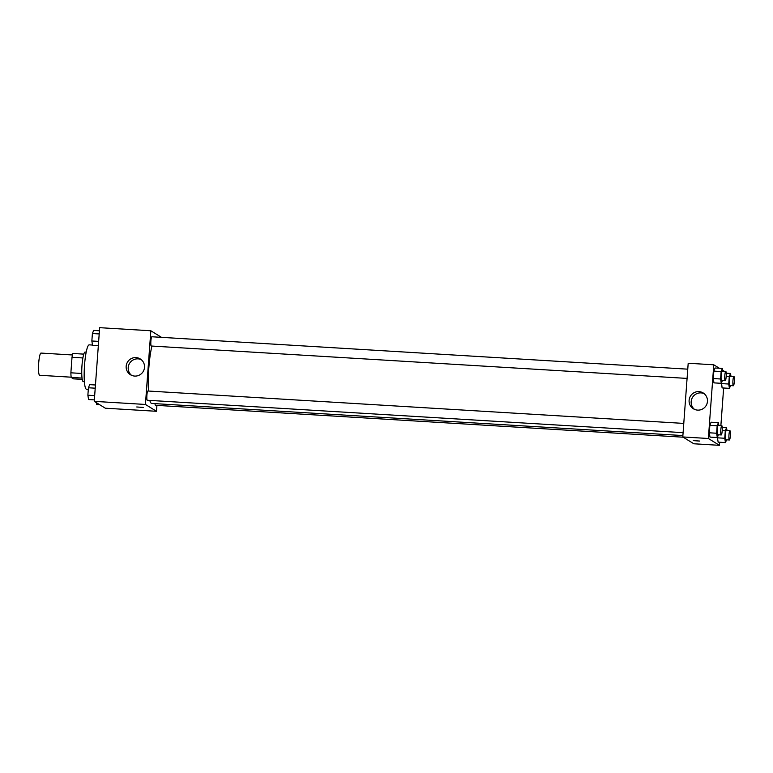<?xml version="1.0" encoding="UTF-8"?>
<svg xmlns="http://www.w3.org/2000/svg" width="773" height="773" viewBox="0 0 773 773"><rect width="100%" height="100%" fill="white"/><g stroke="black" fill="none" stroke-linecap="round" stroke-linejoin="round"><path stroke-width="1.16" d="M72.507 354.981L41.008 353.077A11.122 1.72 93.5 0 0 38.65 363.61A11.122 1.72 93.5 0 0 39.529 375.234A11.122 1.72 93.5 0 0 39.674 375.282L71.164 377.185M81.754 373.465L70.874 372.808L72.015 357.3A14.349 2.222 93.5 0 1 72.952 353.474L83.774 354.131M82.247 379.388L73.522 378.857L71.193 377.427A14.349 2.222 93.5 0 1 70.874 372.808M82.044 378.074L71.193 377.427M84.402 381.698L83.31 381.63A14.832 2.3 -86.5 0 1 81.909 366.692A14.832 2.3 -86.5 0 1 85.098 352.034L86.19 352.092M82.885 357.957L72.015 357.3M92.509 345.048L89.204 344.855A22.243 3.45 93.5 0 0 84.479 365.919A22.243 3.45 93.5 0 0 86.238 389.157A22.243 3.45 93.5 0 0 86.518 389.254L88.306 389.36M156.919 405.381L156.484 411.294L105.312 408.202L94.248 401.361L99.659 327.675L150.841 330.767L161.489 337.347M126.173 366.286A9.295 9.15 121.7 0 1 140.232 358.933A9.295 9.15 121.7 0 1 143.121 371.649A9.295 9.15 121.7 0 1 126.173 366.286M156.484 411.294L145.43 404.453L94.248 401.361M145.43 404.453L150.841 330.767M141.217 359.638A9.295 9.15 -58.3 0 0 131.516 375.311M136.753 406.975L143.227 407.448M147.943 391.022A4.638 0.715 93.5 0 0 147.885 391.003A4.638 0.715 93.5 0 0 146.88 395.592A4.638 0.715 93.5 0 0 147.324 400.259L683.1 432.648M155.015 403.641A4.638 0.715 93.5 0 0 155.402 405.274A4.638 0.715 93.5 0 0 155.46 405.294L683.187 437.199M687.757 369.165L151.866 336.767A4.638 0.715 93.5 0 0 150.88 341.164A4.638 0.715 93.5 0 0 151.247 346.004A4.638 0.715 93.5 0 0 151.305 346.024L687.081 378.412M149.798 400.404A32.476 5.034 93.5 0 0 151.295 403.303A32.476 5.034 93.5 0 0 151.701 403.438L682.888 435.557M151.923 346.053A32.476 5.034 93.5 0 0 148.513 391.041M719.653 442.233L719.431 445.325L693.845 443.779L682.781 436.948L688.192 363.252L713.779 364.798L719.354 368.248M720.871 425.652L723.644 387.998M711.092 422.222L709.856 425.343L709.305 432.793L710 437.112L709.305 432.793L709.856 425.343L711.092 422.222L718.407 422.667L718.861 425.527M715.073 367.987L713.837 371.108L713.286 378.557L713.981 382.877L713.286 378.557L713.837 371.108L715.073 367.987L722.388 368.431L722.842 371.291M721.422 383.592L722.117 387.911L721.48 382.848L721.422 383.592L728.736 384.026L729.287 376.586L730.524 373.456L730.987 376.325M719.431 445.325L708.368 438.494L713.779 364.798M722.687 370.306L724.436 371.388M718.136 442.146L717.441 437.827L718.136 442.146L725.451 442.591L724.755 438.262L725.296 430.822L726.543 427.691L727.007 430.561M717.499 437.083L717.441 437.827L717.499 437.083M697.604 410.115A9.295 9.15 121.7 0 1 690.502 396.056A9.295 9.15 121.7 0 1 707.015 403.641A9.295 9.15 121.7 0 1 697.604 410.115M708.368 438.494L682.781 436.948M699.729 441.054L693.294 440.62L699.729 441.054M704.155 393.67A9.295 9.15 -58.3 0 0 694.463 409.342M693.294 440.62L699.768 441.093M718.407 434.784L717.305 437.557L716.619 433.238L717.16 425.788L718.407 422.667M721.789 425.701L718.136 425.488A4.638 0.715 93.5 0 0 717.151 429.875A4.638 0.715 93.5 0 0 717.518 434.716A4.638 0.715 93.5 0 0 717.576 434.735L721.228 434.957A4.638 0.715 93.5 0 0 722.233 430.377A4.638 0.715 93.5 0 0 721.789 425.701A4.638 0.715 93.5 0 0 720.803 430.097A4.638 0.715 93.5 0 0 721.17 434.938A4.638 0.715 93.5 0 0 721.228 434.957M717.305 437.557L710 437.112M716.619 433.238L709.305 432.793M717.16 425.788L709.856 425.343M722.388 380.548L721.296 383.321L720.6 378.992L721.141 371.552L722.388 368.431M725.77 371.465L722.117 371.243A4.638 0.715 93.5 0 0 721.132 375.639A4.638 0.715 93.5 0 0 721.499 380.48A4.638 0.715 93.5 0 0 721.557 380.5L725.219 380.722A4.638 0.715 93.5 0 0 726.214 376.132A4.638 0.715 93.5 0 0 725.77 371.465A4.638 0.715 93.5 0 0 724.794 375.862A4.638 0.715 93.5 0 0 725.161 380.703A4.638 0.715 93.5 0 0 725.219 380.722M721.296 383.321L713.981 382.877M720.6 378.992L713.286 378.557M721.141 371.552L713.837 371.108M726.552 439.818L725.451 442.591M729.934 430.735L726.272 430.513A4.638 0.715 93.5 0 0 725.287 434.909A4.638 0.715 93.5 0 0 725.654 439.75A4.638 0.715 93.5 0 0 725.712 439.769L729.374 439.992A4.638 0.715 93.5 0 0 730.369 435.402A4.638 0.715 93.5 0 0 729.934 430.735A4.638 0.715 93.5 0 0 728.949 435.131A4.638 0.715 93.5 0 0 729.316 439.972A4.638 0.715 93.5 0 0 729.374 439.992M726.543 427.691L722.243 427.44M724.755 438.262L717.441 437.827M725.296 430.822L722.214 430.638M730.533 385.582L729.432 388.355L728.736 384.026M733.915 376.499L730.253 376.277A4.638 0.715 93.5 0 0 729.277 380.674A4.638 0.715 93.5 0 0 729.635 385.514A4.638 0.715 93.5 0 0 729.702 385.534L733.355 385.756A4.638 0.715 93.5 0 0 734.35 381.166A4.638 0.715 93.5 0 0 733.915 376.499A4.638 0.715 93.5 0 0 732.93 380.886A4.638 0.715 93.5 0 0 733.297 385.737A4.638 0.715 93.5 0 0 733.355 385.756M730.524 373.456L726.224 373.204M729.432 388.355L722.117 387.911M729.287 376.586L726.195 376.393M94.354 399.892L88.566 399.544L87.871 395.216L88.422 387.775L89.658 384.645L95.456 385.002M94.673 395.631L87.871 395.216M95.214 388.181L88.422 387.775M98.345 345.657L92.547 345.309L91.852 340.98L92.402 333.54L93.639 330.409L99.437 330.767M98.654 341.395L91.852 340.98M99.195 333.946L92.402 333.54M99.736 404.752L96.702 404.569L96.403 402.694M147.885 391.003L683.776 423.411"/></g></svg>
